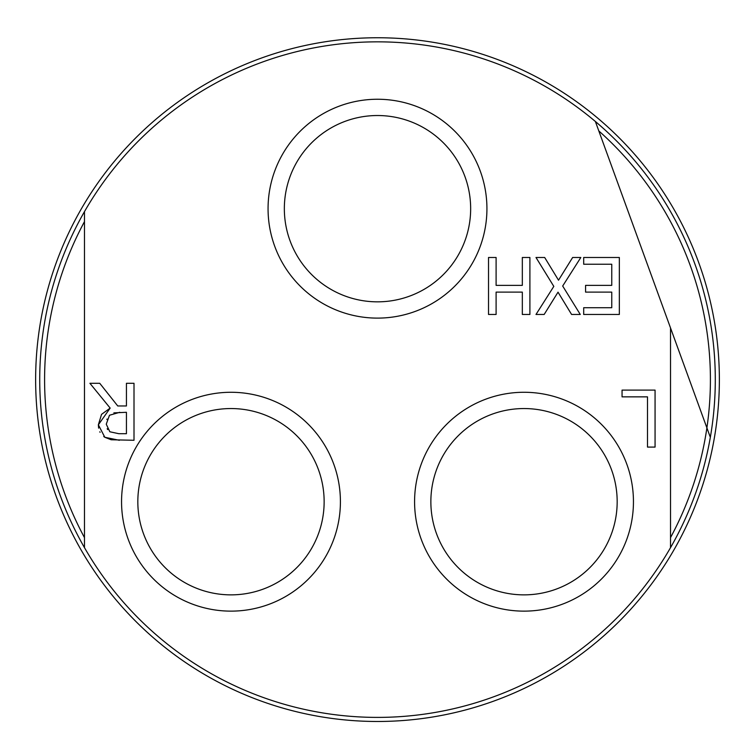 <?xml version="1.0" encoding="UTF-8"?>
<svg xmlns="http://www.w3.org/2000/svg" width="755" height="755" viewBox="0 0 755 755"><rect width="100%" height="100%" fill="white"/><g stroke="black" fill="none" stroke-linecap="round" stroke-linejoin="round"><path stroke-width="1.13" d="M119.781 412.296L109.484 415.25L106.257 424.206L109.853 431.775L118.903 433.719L126.434 433.719L126.434 412.296L113.873 412.872M84.475 211.56L84.475 547.658A337.796 337.796 0 0 0 670.525 547.658L670.525 327.944L595.374 121.48A337.796 337.796 0 0 0 84.475 547.658M84.475 221.611A332.908 332.908 0 0 0 84.475 537.617M670.525 537.617A332.908 332.908 0 0 0 706.897 427.868L670.525 327.944M488.523 257.483L496.101 257.483L496.101 285.371L522.328 285.371L522.328 257.483L529.897 257.483L529.897 314.467L522.328 314.467L522.328 292.119L496.101 292.119L496.101 314.467L488.523 314.467L488.523 257.483M619.336 257.483L619.336 314.467L583.691 314.467L583.691 307.719L611.758 307.719L611.758 292.119L585.578 292.119L585.578 285.371L611.758 285.371L611.758 264.231L583.691 264.231L583.691 257.483L619.336 257.483M535.993 257.483L544.676 257.483L558.521 280.199L572.649 257.483L580.822 257.483L562.683 286.022L580.274 314.467L571.592 314.467L558.02 292.166L544.166 314.467L535.993 314.467L553.811 286.39L535.993 257.483M98.631 428.161L98.358 424.81L101.547 414.353L110.173 408.096L89.911 383.295L99.745 383.295L117.752 405.973L126.434 405.973L126.434 383.295L134.003 383.295L134.003 440.278L111.259 439.769M111.136 439.75L104.822 437.277L98.358 424.81L110.173 408.096M119.318 440.278L104.822 437.277L103.746 436.513M100.085 432.313L99.811 431.803M107.182 428.727L107.644 429.557M107.04 419.034L106.88 419.506M622.054 390.108L655.066 390.108L655.066 447.092L647.497 447.092L647.497 396.856L622.054 396.856L622.054 390.108M617.175 501.707A93.158 93.158 0 0 1 524.017 594.865A93.158 93.158 0 0 1 430.86 501.707A93.158 93.158 0 0 1 524.017 408.549A93.158 93.158 0 0 1 617.175 501.707M414.58 501.707A109.437 109.437 0 0 0 578.736 596.478A109.437 109.437 0 0 0 578.736 406.936A109.437 109.437 0 0 0 414.58 501.707M324.14 501.707A93.158 93.158 0 0 1 230.983 594.865A93.158 93.158 0 0 1 137.825 501.707A93.158 93.158 0 0 1 230.983 408.549A93.158 93.158 0 0 1 324.14 501.707M121.555 501.707A109.437 109.437 0 0 0 285.701 596.478A109.437 109.437 0 0 0 285.701 406.936A109.437 109.437 0 0 0 121.555 501.707M470.658 208.682A93.158 93.158 0 0 1 377.5 301.84A93.158 93.158 0 0 1 284.342 208.682A93.158 93.158 0 0 1 377.5 115.524A93.158 93.158 0 0 1 470.658 208.682M268.063 208.682A109.437 109.437 0 0 0 432.219 303.453A109.437 109.437 0 0 0 432.219 113.911A109.437 109.437 0 0 0 268.063 208.682M598.809 130.917A332.908 332.908 0 0 1 706.897 427.868L710.332 437.305A337.796 337.796 0 0 1 670.525 547.658M595.374 121.48A337.796 337.796 0 0 1 710.332 437.305M377.5 37.75A341.864 341.864 0 0 0 81.436 550.546A341.864 341.864 0 0 0 673.564 550.546A341.864 341.864 0 0 0 377.5 37.75"/></g></svg>
